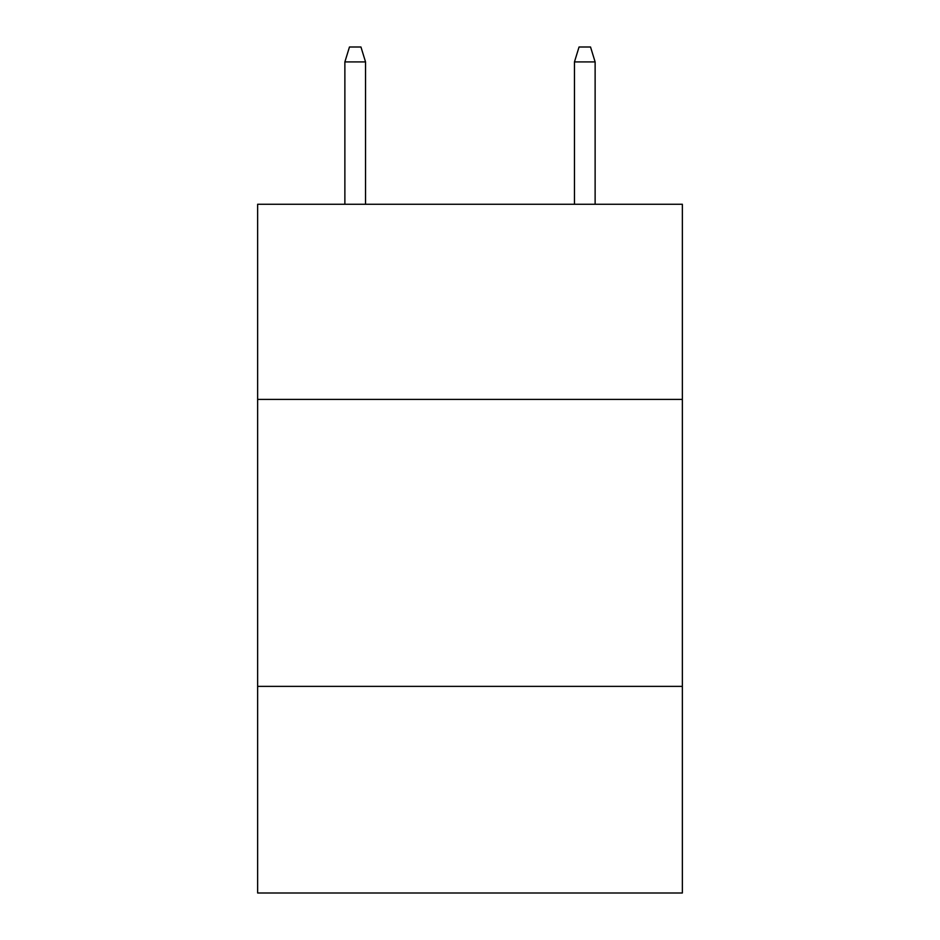 <?xml version="1.0" encoding="UTF-8"?>
<svg xmlns="http://www.w3.org/2000/svg" width="940" height="940" viewBox="0 0 940 940"><rect width="100%" height="100%" fill="white"/><g stroke="black" fill="none" stroke-linecap="round" stroke-linejoin="round"><path stroke-width="1.41" d="M682.358 399.406L682.358 204.262L257.642 204.262L257.642 399.406L682.358 399.406L682.358 893L257.642 893L257.642 399.406M682.358 686.376L257.642 686.376M365.543 204.262L365.543 61.923L344.874 61.923L344.874 204.262M344.874 61.923L349.469 47L360.948 47L365.543 61.923M574.457 61.923L579.052 47L590.532 47L595.126 61.923L574.457 61.923L574.457 204.262M595.126 61.923L595.126 204.262"/></g></svg>
